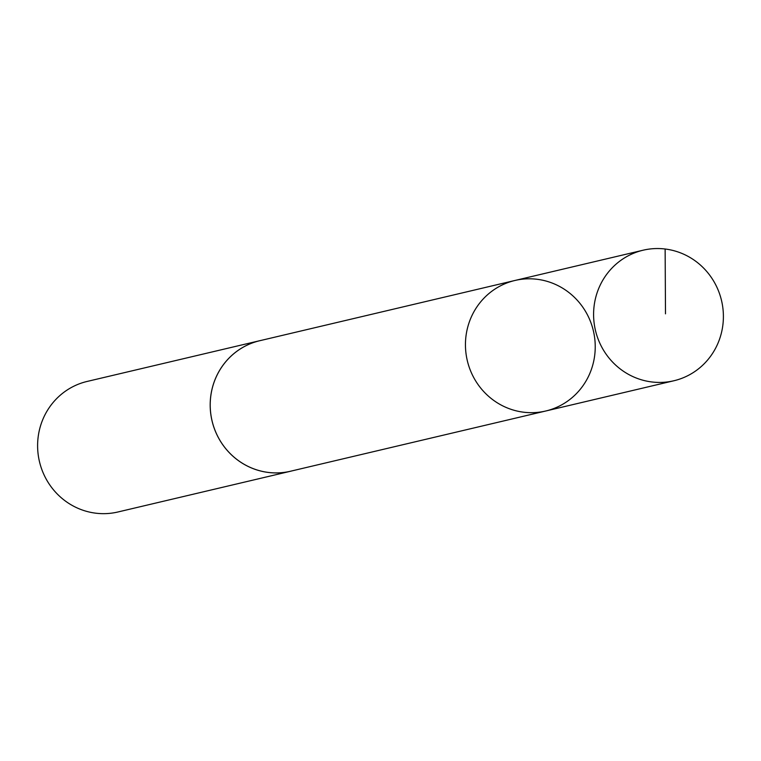 <?xml version="1.0" encoding="UTF-8"?>
<svg xmlns="http://www.w3.org/2000/svg" width="761" height="761" viewBox="0 0 761 761"><rect width="100%" height="100%" fill="white"/><g stroke="black" fill="none" stroke-linecap="round" stroke-linejoin="round"><path stroke-width="1.14" d="M545.742 411.007L290.483 471.24A67.044 64.761 -103.3 0 1 245.451 465.038A67.044 64.761 -103.3 0 1 210.654 397.128A67.044 64.761 -103.3 0 1 259.682 340.738L514.931 280.476A67.054 64.771 76.7 0 0 467.302 360.619A67.054 64.771 76.7 0 0 545.742 411.007A67.054 64.771 76.7 0 0 594.788 354.607A67.054 64.771 76.7 0 0 559.972 286.669A67.054 64.771 76.7 0 0 514.931 280.476A67.054 64.771 76.7 0 0 467.302 360.619A67.054 64.771 76.7 0 0 545.742 411.007L673.894 380.757A67.063 64.78 -103.3 0 1 628.852 374.564A67.063 64.78 -103.3 0 1 594.037 306.626A67.063 64.78 -103.3 0 1 643.083 250.217A67.063 64.78 -103.3 0 1 688.134 256.409A67.063 64.78 -103.3 0 1 722.95 324.357A67.063 64.78 -103.3 0 1 673.894 380.757M292.11 470.85A67.063 64.78 -103.3 0 1 290.493 471.259A67.063 64.78 -103.3 0 1 245.442 465.057A67.063 64.78 -103.3 0 1 210.626 397.118A67.063 64.78 -103.3 0 1 259.682 340.719A67.063 64.78 -103.3 0 1 261.299 340.357M290.493 471.259L117.907 511.991A67.063 64.78 -103.3 0 1 72.866 505.799A67.063 64.78 -103.3 0 1 38.05 437.86A67.063 64.78 -103.3 0 1 87.096 381.451L259.682 340.719M665.133 249.009L665.495 313.836M514.931 280.476L643.083 250.217"/></g></svg>
